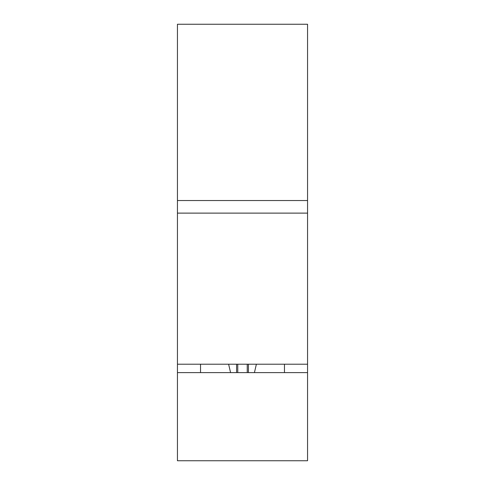 <?xml version="1.0" encoding="UTF-8"?>
<svg xmlns="http://www.w3.org/2000/svg" width="485" height="485" viewBox="0 0 485 485"><rect width="100%" height="100%" fill="white"/><g stroke="black" fill="none" stroke-linecap="round" stroke-linejoin="round"><path stroke-width="0.73" d="M307.557 460.75L177.443 460.75L177.443 372.613L307.557 372.613L307.557 460.75M307.557 213.121L177.443 213.121L177.443 24.25L307.557 24.25L307.557 372.613M177.443 372.613L177.443 364.217L307.557 364.217M177.443 213.121L177.443 364.217M177.443 200.529L307.557 200.529M284.471 372.613L284.471 364.217M247.241 372.613L247.241 364.217M200.529 364.217L200.529 372.613M237.759 372.613L237.759 364.217M236.589 372.613L236.589 364.217M248.411 364.217L248.411 372.613M230.575 372.613L228.617 364.217M254.425 372.613L256.383 364.217"/></g></svg>
